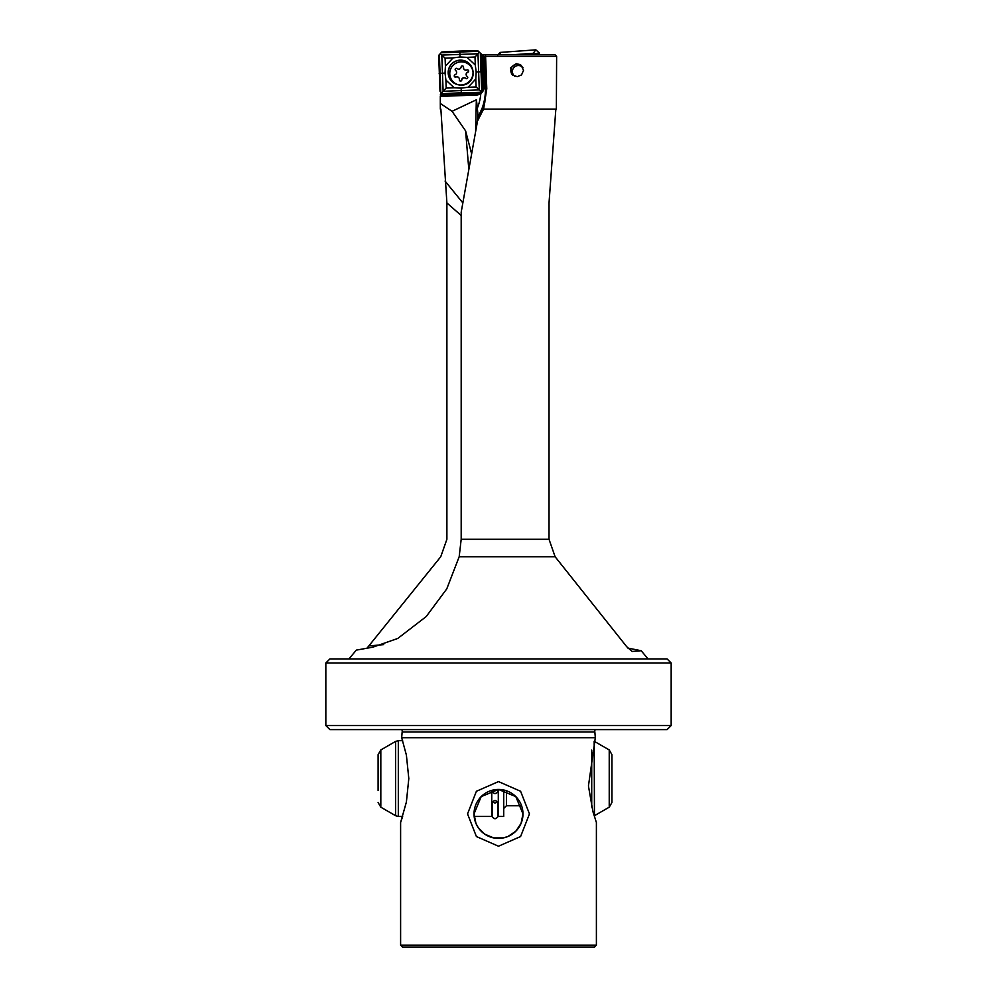 <?xml version="1.0" encoding="UTF-8"?>
<svg xmlns="http://www.w3.org/2000/svg" width="997" height="997" viewBox="0 0 997 997"><rect width="100%" height="100%" fill="white"/><g stroke="black" fill="none" stroke-linecap="round" stroke-linejoin="round"><path stroke-width="1.5" d="M454.271 75.747A1.221 1.221 -47.1 0 1 455.056 74.775A2.443 2.443 132.9 0 0 455.654 70.525A1.221 1.221 -47.1 0 1 455.941 68.407A1.221 1.221 -47.1 0 1 457.162 68.594A2.443 2.443 132.9 0 0 461.137 66.986A1.221 1.221 -47.1 0 1 463.194 66.238A1.221 1.221 -47.1 0 1 463.568 67.297A2.443 2.443 132.9 0 0 466.945 69.977A1.221 1.221 -47.1 0 1 468.64 71.261A1.221 1.221 -47.1 0 1 467.855 72.245A2.443 2.443 132.9 0 0 467.257 76.495A1.221 1.221 -47.1 0 1 466.97 78.613A1.221 1.221 -47.1 0 1 465.749 78.414A2.443 2.443 132.9 0 0 461.773 80.034A1.221 1.221 -47.1 0 1 459.729 80.782A1.221 1.221 -47.1 0 1 459.343 79.723A2.443 2.443 132.9 0 0 455.965 77.043A1.221 1.221 -47.1 0 1 454.271 75.747M467.281 76.507A1.221 1.221 -47.1 0 1 466.833 78.476A1.221 1.221 -47.1 0 1 465.611 78.289A2.443 2.443 132.9 0 0 461.623 79.897A1.221 1.221 -47.1 0 1 459.654 80.72M468.191 70.139A1.221 1.221 -47.1 0 1 467.718 72.108A2.443 2.443 132.9 0 0 466.908 76.183L467.057 76.32M463.107 66.163A1.221 1.221 -47.1 0 1 463.418 67.16A2.443 2.443 132.9 0 0 464.166 69.379L464.315 69.516M469.375 64.905L469.413 64.942A11.69 11.69 132.9 0 0 449.834 71.846A11.69 11.69 132.9 0 0 453.473 82.053L453.498 82.078A11.69 11.69 132.9 0 0 473.027 75.136A11.69 11.69 132.9 0 0 457.548 62.499A11.69 11.69 132.9 0 0 453.498 82.078M458.608 77.504L458.458 77.367A2.443 2.443 132.9 0 0 455.816 76.906A1.221 1.221 -47.1 0 1 454.582 76.744M477.563 120.911L484.978 101.844L478.199 116.886L478.099 120.051M556.625 56.355L554.993 54.723L485.477 54.723L485.589 56.355L556.625 56.355L556.363 109.109L483.595 109.109L477.538 120.949L461.187 212.224L461.187 539.277L459.181 556.737L555.105 556.737L549.023 539.277L549.023 203.002L555.84 109.109M440.873 109.109L446.893 202.952L446.893 539.277L440.749 556.737L367.208 647.938M440.338 109.109L440.313 103.476L452.052 111.303L476.441 99.75L478.199 116.886M482.212 82.477A8.425 8.425 -47.1 0 1 482.635 83.337L484.218 87.449L480.816 93.506A8.163 8.15 -47.1 0 1 476.342 95.051L440.313 96.385L440.313 103.476M440.313 99.388L440.338 96.348L476.342 95.051A8.163 8.15 132.9 0 0 484.143 86.565L483.022 55.608L481.127 54.885M441.16 92.285L440.338 96.348M401.679 737.693L406.39 755.103L408.807 778.557L406.39 802.024L400.607 822.5L400.607 945.206L402.551 947.15L594.449 947.15L596.393 945.206L596.393 822.5L592.891 811.508L588.442 785.96L595.321 737.693L401.679 737.693L402.152 731.948A2.717 2.717 0 0 0 401.704 729.617M402.152 731.948L594.848 731.948A2.717 2.717 0 0 1 595.296 729.617M400.607 945.206L596.393 945.206M498.5 846.216L476.404 836.545L467.531 813.913L476.404 791.269L498.5 781.598L520.596 791.269L529.469 813.913L520.596 836.545L498.5 846.216M400.607 822.5L402.651 816.443L398.314 816.443L398.314 740.684L402.651 740.684M470.011 93.494A8.425 8.425 132.9 0 0 470.534 93.83L476.292 95.014M512.77 75.261A6.53 6.505 131 0 1 516.92 64.132A6.53 6.505 -49 0 0 512.77 75.261M517.293 76.669L512.446 74.999L510.501 67.921L516.334 63.609L521.194 65.316L523.525 70.326L521.556 74.887L517.293 76.669M671.168 662.993L667.08 658.917L329.92 658.917L325.832 662.993L671.168 662.993L671.168 725.542L325.832 725.542L329.907 729.617L667.093 729.617L671.168 725.542M522.976 813.913L521.07 823.372L515.81 831.211L507.972 836.483L503.286 837.916L493.714 837.916L484.779 834.177L478.224 827.622L475.93 823.385L474.024 813.913A24.476 24.476 0 0 0 498.5 838.39A24.476 24.476 0 0 0 522.976 813.913A24.476 24.476 0 0 0 498.5 789.437A24.476 24.476 0 0 0 474.024 813.913L481.165 796.64L498.5 789.437L515.835 796.64L522.976 813.913M348.95 658.917L356.315 650.119L372.866 647.165L397.778 638.441L426.218 616.557L446.768 588.891L459.181 556.737M595.321 737.693L594.848 731.948M485.477 54.723L481.115 54.723M555.105 556.737L626.739 646.729L632.135 651.465L641.208 650.742L627.886 648.075M485.589 56.355L486.785 88.758L483.595 109.109L498.5 109.109M521.419 65.515A6.53 6.505 -49 0 0 516.92 64.132A6.53 6.505 -49 0 1 521.419 65.515M440.387 94.179L443.092 94.079M484.23 86.639L483.121 56.231L484.567 57.377L484.804 56.667L485.165 61.515L485.103 54.723M483.022 55.608L483.121 56.231M483.296 86.565C482.386 91.599 480.043 94.379 476.279 94.927M445.061 181.055L462.758 202.79M468.74 168.543L465.599 130.881L452.052 111.303M471.494 153.364L465.599 130.881M539.315 52.878L539.439 54.723L539.315 52.878L535.838 49.85L539.315 52.878L534.006 53.975L534.056 54.723L533.208 53.277L535.838 49.85L500.12 52.417L535.838 49.85L533.208 53.277L534.006 53.975L539.315 52.878M498.114 54.723L500.12 52.417L500.793 54.723L500.12 52.417L497.727 55.184M513.181 54.723L533.208 53.277L513.181 54.723M472.291 69.105A12.238 12.226 132.9 0 0 449.061 68.232A12.238 12.226 132.9 0 0 455.953 83.823A12.238 12.226 132.9 0 1 452.189 81.442A12.238 12.226 132.9 0 0 456.053 83.873M472.229 68.955A12.238 12.226 132.9 0 0 468.852 63.521A12.238 12.226 132.9 0 1 472.229 68.955M481.975 71.722L481.065 53.788L477.675 50.635L459.779 51.084L441.845 51.969L438.692 55.358L439.989 91.201L443.378 94.341L461.337 93.942L479.221 93.02L482.374 89.63L481.975 71.722L476.18 71.983L475.282 65.017L467.057 57.365L460.041 56.991L453.074 57.888L445.41 66.114L445.036 73.142L445.921 80.109L454.158 87.761L461.175 88.135L468.141 87.238L475.793 79L476.18 71.983M538.554 52.243L536.548 50.498M499.485 53.165L498.612 54.174M461.175 88.135L461.337 93.942M480.778 91.313L476.105 86.963L468.141 87.238M441.696 92.758L446.17 88.072L445.921 80.109M479.358 52.23L475.021 57.028L475.282 65.017M459.779 51.084L460.041 56.991M440.275 53.664L445.086 58.138L453.074 57.888M439.129 73.304L445.036 73.142M461.063 84.994A12.438 12.438 132.9 0 0 473.039 72.096A12.438 12.438 132.9 0 0 460.153 60.132A12.438 12.438 132.9 0 0 448.176 73.018A12.438 12.438 132.9 0 0 461.063 84.994M445.41 66.114L445.086 58.138M467.057 57.365L475.021 57.028M454.158 87.761L446.17 88.072M475.793 79L476.105 86.963M480.342 53.14L480.816 71.759M441.185 52.691L459.816 52.255M440.724 91.849L440.3 73.267M461.287 92.771L442.68 93.668M514.876 76.358A5.982 5.957 131 0 1 515.063 66.55A5.982 5.957 131 0 1 522.939 67.646M497.74 789.45L497.74 792.353L495.023 793.724L492.306 792.353L492.306 790.235M495.023 803.146L497.74 801.787L495.023 800.417L492.306 801.787L495.023 803.146M609.229 807.184L609.229 749.943L611.946 754.654L611.946 802.473L609.229 807.184L594.449 815.708L594.175 741.269M498.288 789.437L498.288 816.443L503.722 816.443L503.722 789.998M491.758 790.384L491.758 816.443L474.161 816.443M378.1 790.471L378.1 754.654L378.1 790.471M470.148 93.481A8.425 8.425 132.9 0 0 482.112 89.904M473.974 93.282A7.066 7.066 132.9 0 0 475.681 93.195M476.342 99.762L475.631 131.068M461.187 539.277L549.023 539.277M440.387 94.952L470.534 93.83M484.218 87.449L485.414 87.487L484.305 56.804M482.635 83.337L481.601 54.997M477.937 117.048A54.386 54.349 132.9 0 0 485.414 87.487L486.785 88.758M480.816 93.506A50.037 50 -47.1 0 1 477.488 107.763M482.361 89.319A8.425 8.425 132.9 0 0 482.224 82.876M461.187 215.489L446.893 202.952M383.708 644.61L368.94 645.956M477.787 112.698L477.6 120.861M479.283 89.917L443.117 91.263L441.796 55.084L477.974 53.751L479.283 89.917M440.063 73.267L439.365 54.648M459.804 52.031L478.386 51.321M481.04 71.759L481.688 90.328M479.869 92.285L461.299 92.995M591.72 750.105L591.72 807.022M506.439 790.758L506.439 805.75L521.568 805.75M395.597 815.708L380.817 807.184L380.817 749.943L395.597 741.407L395.597 815.708L398.314 816.443M325.832 662.993L325.832 725.542M641.208 650.742L648.05 658.917M497.74 801.787L497.74 816.082C498.238 816.842 497.329 817.752 495.023 818.811C492.705 817.752 491.808 816.842 492.306 816.082L492.306 801.787M492.306 811.097L492.306 816.082M497.74 811.832L498.288 813.639M380.817 807.184L378.1 802.473M380.817 749.943L378.1 754.654M395.597 741.407L398.314 740.684M492.306 811.832L491.758 813.639M506.439 805.75L503.722 808.467M609.229 749.943L594.449 741.407"/></g></svg>
